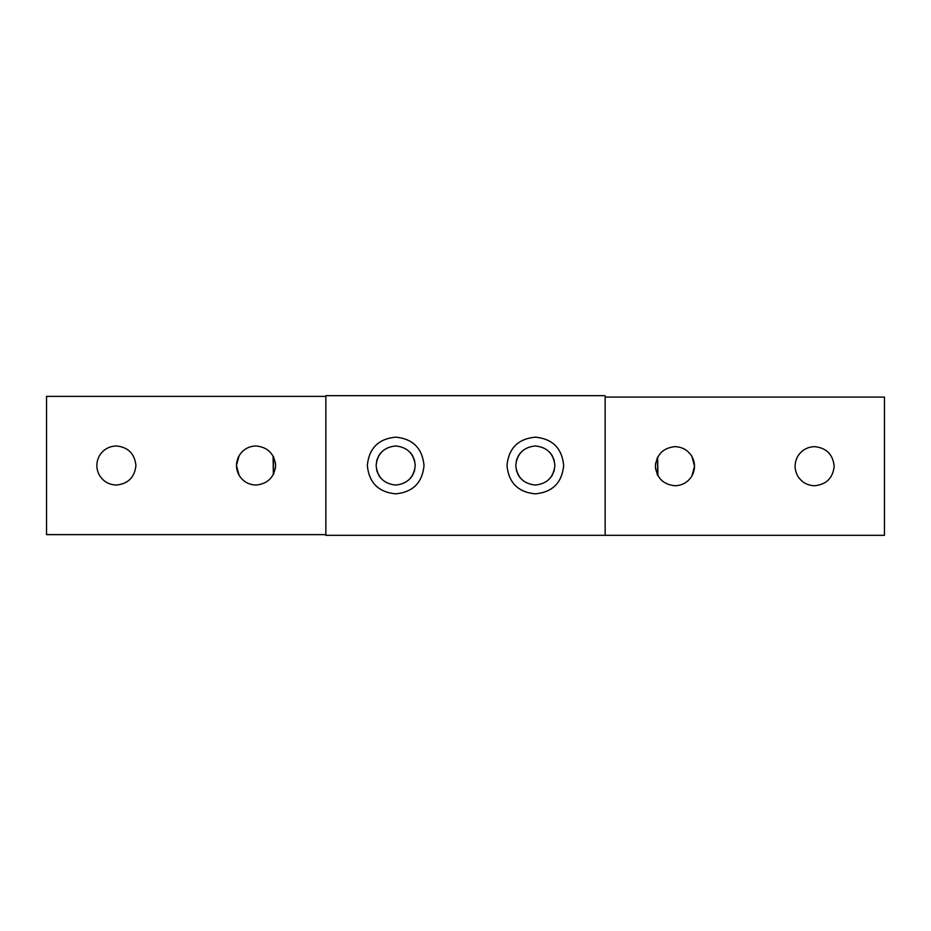 <?xml version="1.0" encoding="UTF-8"?>
<svg xmlns="http://www.w3.org/2000/svg" width="931" height="931" viewBox="0 0 931 931"><rect width="100%" height="100%" fill="white"/><g stroke="black" fill="none" stroke-linecap="round" stroke-linejoin="round"><path stroke-width="1.4" d="M814.625 485.749C826.414 484.504 832.931 477.987 834.176 466.198C832.931 454.409 826.414 447.892 814.625 446.647C807.247 446.915 801.614 450.173 797.692 456.423C794.236 462.94 794.236 469.457 797.692 475.974C801.614 482.223 807.247 485.482 814.625 485.749C807.247 485.482 801.614 482.223 797.692 475.974C794.236 469.457 794.236 462.94 797.692 456.423C801.614 450.173 807.247 446.915 814.625 446.647C826.414 447.892 832.931 454.409 834.176 466.198C832.931 477.987 826.414 484.504 814.625 485.749M674.975 485.749C682.353 485.482 687.986 482.223 691.908 475.974C695.364 469.457 695.364 462.94 691.908 456.423C687.986 450.173 682.353 446.915 674.975 446.647C663.186 447.892 656.669 454.409 655.424 466.198C656.669 477.987 663.186 484.504 674.975 485.749C663.186 484.504 656.669 477.987 655.424 466.198C656.669 454.409 663.186 447.892 674.975 446.647C682.353 446.915 687.986 450.173 691.908 456.423L694.526 466.198L691.908 475.974L694.526 466.198L691.908 456.423C695.364 462.94 695.364 469.457 691.908 475.974C687.986 482.223 682.353 485.482 674.975 485.749M657.111 474.158L657.658 475.276L657.658 457.121L657.926 475.753M655.715 462.835L655.459 465.093L655.715 462.835M655.459 467.304L655.715 469.561L655.459 467.304M657.111 458.238L657.658 457.121M884.45 397.072L884.45 535.325L605.15 535.325L884.45 535.325L884.45 397.072L605.15 397.072L605.15 535.325L605.15 397.072L884.45 397.072M116.375 445.949C108.997 446.217 103.364 449.475 99.442 455.725C95.986 462.242 95.986 468.759 99.442 475.276C103.364 481.525 108.997 484.783 116.375 485.051C128.164 483.806 134.681 477.289 135.926 465.5C134.681 453.711 128.164 447.194 116.375 445.949C128.164 447.194 134.681 453.711 135.926 465.5C134.681 477.289 128.164 483.806 116.375 485.051C108.997 484.783 103.364 481.525 99.442 475.276C95.986 468.759 95.986 462.242 99.442 455.725C103.364 449.475 108.997 446.217 116.375 445.949M256.025 445.949C248.647 446.217 243.014 449.475 239.092 455.725C235.636 462.242 235.636 468.759 239.092 475.276C243.014 481.525 248.647 484.783 256.025 485.051C267.814 483.806 274.331 477.289 275.576 465.5C274.331 453.711 267.814 447.194 256.025 445.949C267.814 447.194 274.331 453.711 275.576 465.5C274.331 477.289 267.814 483.806 256.025 485.051C248.647 484.783 243.014 481.525 239.092 475.276L236.474 465.5L239.092 455.725L236.474 465.5L239.092 475.276C235.636 468.759 235.636 462.242 239.092 455.725C243.014 449.475 248.647 446.217 256.025 445.949M273.889 457.54L273.342 456.423L273.342 474.577L273.074 455.946M275.285 468.863L275.541 466.606L275.285 468.863M275.541 464.394L275.285 462.137L275.541 464.394M273.889 473.46L273.342 474.577M46.55 534.627L46.55 396.373L325.85 396.373L46.55 396.373L46.55 534.627L325.85 534.627L325.85 396.373L325.85 534.627L46.55 534.627M554.096 460.042L552.211 455.643L554.096 460.03L554.876 465.477C553.631 477.289 547.114 483.806 535.325 485.051C547.114 483.806 553.631 477.289 554.876 465.5C553.631 453.711 547.114 447.194 535.325 445.949C547.114 447.194 553.631 453.711 554.876 465.5L554.108 470.923M550.058 452.652L552.188 455.608L550.058 452.652M554.096 470.958L552.211 475.357L554.096 470.97L554.876 465.523L554.108 460.077M552.188 475.392L550.058 478.348L552.188 475.392M535.325 493.849C552.548 492.185 561.998 482.735 563.674 465.5C561.998 448.265 552.548 438.815 535.325 437.151C518.101 438.815 508.652 448.265 506.976 465.5C508.652 482.735 518.101 492.185 535.325 493.849C518.101 492.185 508.652 482.735 506.976 465.5C508.652 448.265 518.101 438.815 535.325 437.151C552.548 438.815 561.998 448.265 563.674 465.5C561.998 482.735 552.548 492.185 535.325 493.849M410.408 478.348L412.538 475.392L410.408 478.348M376.904 460.042L378.789 455.643L376.904 460.03L376.124 465.477C377.369 477.289 383.886 483.806 395.675 485.051C407.464 483.806 413.981 477.289 415.226 465.5L414.458 470.946L412.561 475.357L414.446 470.97L412.561 475.357L414.446 470.97L415.226 465.523L414.458 460.077L415.226 465.477C413.981 453.711 407.464 447.194 395.675 445.949C383.886 447.194 377.369 453.711 376.124 465.5L376.892 470.923M376.904 470.958L378.789 475.357L376.904 470.97L376.124 465.523C377.369 453.711 383.886 447.194 395.675 445.949C407.464 447.194 413.981 453.711 415.226 465.5L414.458 460.054L412.561 455.643L414.446 460.03L412.561 455.643L414.446 460.03L415.226 465.477L414.458 470.923L415.226 465.523C413.981 477.289 407.464 483.806 395.675 485.051C383.886 483.806 377.369 477.289 376.124 465.5L376.892 460.077M412.538 455.608L410.408 452.652L412.538 455.608M520.592 452.652L518.462 455.608L520.592 452.652M516.554 460.042L518.439 455.643L516.554 460.03L515.774 465.477L516.542 470.923M516.554 470.958L518.439 475.357L516.554 470.97L515.774 465.523C517.019 453.711 523.536 447.194 535.325 445.949C523.536 447.194 517.019 453.711 515.774 465.5C517.019 477.289 523.536 483.806 535.325 485.051C523.536 483.806 517.019 477.289 515.774 465.5L516.542 460.077M518.462 475.392L520.592 478.348L518.462 475.392M380.942 452.652L378.812 455.608L380.942 452.652M378.812 475.392L380.942 478.348L378.812 475.392M395.675 493.849C412.899 492.185 422.348 482.735 424.024 465.5C422.348 448.265 412.899 438.815 395.675 437.151C378.452 438.815 369.002 448.265 367.326 465.5C369.002 482.735 378.452 492.185 395.675 493.849C378.452 492.185 369.002 482.735 367.326 465.5C369.002 448.265 378.452 438.815 395.675 437.151C412.899 438.815 422.348 448.265 424.024 465.5C422.348 482.735 412.899 492.185 395.675 493.849M605.15 535.325L325.85 535.325L605.15 535.325M605.15 395.675L325.85 395.675L605.15 395.675"/></g></svg>
